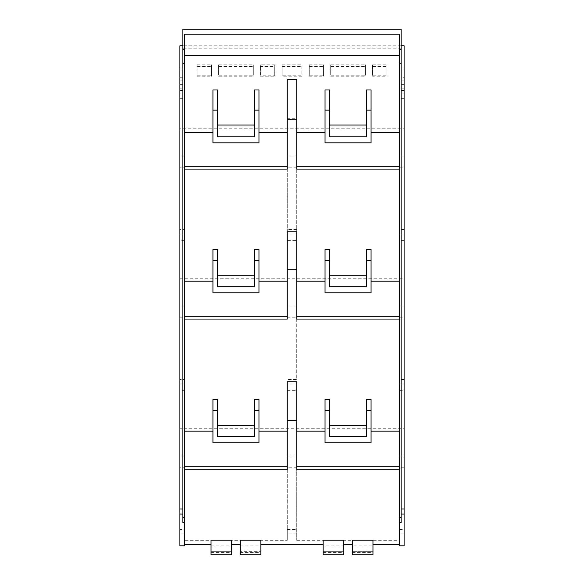 <?xml version="1.0" encoding="UTF-8"?>
<svg xmlns="http://www.w3.org/2000/svg" width="584" height="584" viewBox="0 0 584 584"><rect width="100%" height="100%" fill="white"/><g stroke="black" fill="none" stroke-linecap="round" stroke-linejoin="round"><path stroke-width="0.44" stroke-dasharray="2.92 2.19" d="M296.73 533.959L287.27 533.959L287.27 456.024L296.73 456.024L296.73 540.288L296.73 469.77M296.73 456.024L296.73 381.739M399.376 545.836L399.376 166.783L399.376 240.338L404.106 240.338L404.106 128.801L179.894 128.801L179.894 45.786M296.73 540.288L399.376 540.288M287.27 533.959L287.27 540.288L260.858 540.288L260.858 544.412L260.858 540.207M343.815 540.207L343.815 545.879L323.142 545.879L323.142 540.207M325.04 442.767L325.04 399.434M329.712 436.81L329.712 399.434M366.394 436.81L366.394 399.434M371.066 442.767L371.066 399.434M399.376 390.309L404.106 390.309L404.106 428.751L179.894 428.751L179.894 456.024L184.624 456.024L184.624 316.754L184.624 390.309L184.624 379.564L179.894 379.564L179.894 383.987L184.624 383.987M212.934 442.767L212.934 399.434M217.606 436.81L217.606 399.434M254.288 436.81L254.288 399.434M258.96 442.767L258.96 399.434M287.27 381.739L287.27 456.024M372.964 540.207L372.964 554.8L352.291 554.8L352.291 551.311L372.964 551.311L352.291 551.311L352.291 545.879L372.964 545.879M352.291 540.207L352.291 545.879M240.185 540.207L240.185 544.412L240.185 540.288L260.858 540.288L260.858 554.8L240.185 554.8L240.185 551.311L260.858 551.311L240.185 551.311L240.185 540.288L231.709 540.288L231.709 544.412L231.709 540.207M211.036 540.207L211.036 544.412L211.036 540.288L231.709 540.288L231.709 554.8L211.036 554.8L211.036 552.559L231.709 552.559M184.624 545.836L184.624 466.733L184.624 540.288L211.036 540.288L211.036 552.559M399.376 317.805L404.106 317.805L404.106 379.564L399.376 379.564M404.106 229.592L399.376 229.592L399.376 34.186L184.624 34.186L184.624 167.827L179.894 167.827L179.894 229.592L184.624 229.592L184.624 167.827M399.376 229.592L399.376 240.338M404.106 428.751L404.106 545.836M287.27 469.77L287.27 540.288M323.142 545.879L323.142 554.8L343.815 554.8L343.815 545.879M184.624 379.564L184.624 229.592M184.624 540.288L184.624 467.777L179.894 467.777L179.894 456.024M184.624 456.024L184.624 467.777M287.27 319.068L287.27 231.768M287.27 317.805L296.73 317.805L296.73 379.564L287.27 379.564M296.73 317.805L296.73 231.768M296.73 319.068L296.73 379.564M179.894 545.836L179.894 529.542L184.624 529.542M217.606 286.839L217.606 249.463M254.288 286.839L254.288 249.463M258.96 292.788L258.96 249.463M325.04 249.463L325.04 292.788M329.712 249.463L329.712 286.839M366.394 249.463L366.394 286.839M371.066 292.788L371.066 249.463M212.934 249.463L212.934 292.788M179.894 379.564L179.894 229.592M404.106 317.805L404.106 278.772L179.894 278.772M404.106 390.309L404.106 379.564M287.27 390.309L296.73 390.309M179.894 428.751L179.894 390.309L184.624 390.309M401.12 522.527L401.12 508.963L404.106 508.963M399.376 517.431L401.12 517.431M325.04 142.817L325.04 89.987M329.712 136.831L329.712 89.987M366.394 136.831L366.394 89.987M371.066 142.817L371.066 89.987M212.934 142.817L212.934 89.987M217.606 136.831L217.606 89.987M254.288 136.831L254.288 89.987M258.96 142.817L258.96 89.987M287.27 118.304L287.27 156.074L296.73 156.074L296.73 118.304L287.27 118.304L287.27 79.336M184.624 156.074L179.894 156.074L179.894 128.801M404.106 278.772L404.106 240.338M184.624 240.338L179.894 240.338M287.27 169.097L287.27 240.338L296.73 240.338L296.73 167.827L287.27 167.827L287.27 156.074M296.73 169.097L296.73 240.338M323.142 551.311L343.815 551.311L323.142 551.311M404.106 45.786L404.106 128.801M404.106 77.709L404.106 88.848L404.106 77.709L401.12 77.709L401.12 69.036L404.106 69.036M404.106 89.929L404.106 98.66L404.106 84.344L404.106 89.929L401.12 89.929L401.12 98.66L404.106 98.66M211.036 545.879L231.709 545.879M240.185 545.879L260.858 545.879M240.185 552.559L260.858 552.559M323.142 552.559L343.815 552.559M179.894 156.074L179.894 167.827M182.88 517.431L184.624 517.431M182.88 522.527L182.88 29.2L401.12 29.2L401.12 48.202L182.88 48.202M179.894 390.309L179.894 383.987M352.291 552.559L372.964 552.559M211.036 551.311L231.709 551.311L211.036 551.311M179.894 467.777L179.894 529.542M179.894 69.036L179.894 88.848L179.894 69.036L182.88 69.036L182.88 88.848L182.88 69.036M179.894 93.075L179.894 84.344L179.894 93.075L182.88 93.075L182.88 98.66L182.88 84.344L182.88 93.075M287.27 167.827L287.27 240.338M296.73 156.074L296.73 167.827M296.73 79.336L296.73 118.304M401.12 508.963L401.12 48.202M401.12 45.786L182.88 45.786M282.116 75.197L282.116 72.883L282.116 75.197L301.884 75.197L301.884 64.853L301.884 75.197M282.116 64.853L282.116 69.876L282.116 64.853L301.884 64.853M282.116 72.883L282.116 69.876L282.116 72.883M274.736 64.853L260.435 64.853L260.435 66.54L274.736 66.54L274.736 64.853L274.736 75.197L260.435 75.197L260.435 64.853M197.158 64.853L211.452 64.853L211.452 75.197L197.158 75.197L197.158 64.853L197.158 66.54L211.452 66.54L211.452 76.227L197.158 76.227L197.158 75.197M218.584 64.853L253.31 64.853L253.31 75.197L218.584 75.197L218.584 64.853L218.584 66.54L253.31 66.54L253.31 75.197M372.548 64.853L386.842 64.853L386.842 75.197L372.548 75.197L372.548 64.853L372.548 66.54L386.842 66.54L386.842 76.227L372.548 76.227L372.548 75.197M309.264 64.853L323.565 64.853L323.565 75.197L309.264 75.197L309.264 64.853L309.264 66.54L323.565 66.54L323.565 76.227L309.264 76.227L309.264 75.197M330.69 64.853L365.416 64.853L365.416 75.197L330.69 75.197L330.69 64.853L330.69 66.54L365.416 66.54L365.416 75.197M401.12 69.036L401.12 77.709M401.12 88.848L404.106 88.848M401.12 80.176L404.106 80.176M404.106 84.344L401.12 84.344L401.12 89.929M401.12 84.344L401.12 93.075L404.106 93.075M401.12 98.66L401.12 93.075M182.88 508.963L179.894 508.963L182.88 508.963M179.894 77.709L182.88 77.709M179.894 80.176L182.88 80.176M179.894 88.848L182.88 88.848M179.894 98.66L182.88 98.66M179.894 84.344L182.88 84.344M179.894 89.929L182.88 89.929M301.884 76.227L282.116 76.227M282.116 66.54L301.884 66.54M260.435 66.54L260.435 75.197M260.435 76.227L274.736 76.227L274.736 66.54M274.736 75.197L274.736 76.227M211.452 75.197L211.452 76.227M211.452 64.853L211.452 66.54M197.158 66.54L197.158 76.227M253.31 64.853L253.31 66.54M218.584 66.54L218.584 75.197M218.584 76.227L253.31 76.227M386.842 75.197L386.842 76.227M386.842 64.853L386.842 66.54M372.548 66.54L372.548 76.227M323.565 75.197L323.565 76.227M323.565 64.853L323.565 66.54M309.264 66.54L309.264 76.227M365.416 64.853L365.416 66.54M330.69 66.54L330.69 75.197M330.69 76.227L365.416 76.227M287.27 529.542L296.73 529.542M404.106 533.959L399.376 533.959M184.624 533.959L179.894 533.959M296.73 306.053L287.27 306.053M184.624 306.053L179.894 306.053M404.106 306.053L399.376 306.053M399.376 383.987L404.106 383.987M399.376 529.542L404.106 529.542M404.106 156.074L399.376 156.074M399.376 167.827L404.106 167.827M399.376 234.009L404.106 234.009M179.894 234.009L184.624 234.009M179.894 317.805L184.624 317.805M287.27 383.987L296.73 383.987M287.27 234.009L296.73 234.009M296.73 229.592L287.27 229.592M399.376 456.024L404.106 456.024M296.73 467.777L287.27 467.777M404.106 467.777L399.376 467.777"/><path stroke-width="0.88" d="M184.624 469.77L287.27 469.77L287.27 381.739L296.73 381.739L296.73 469.77L399.376 469.77M399.376 466.733L296.73 466.733M323.142 544.412L260.858 544.412M325.04 431.167L296.73 431.167M325.04 399.434L329.712 399.434L329.712 410.508L325.04 410.508L325.04 399.434M329.712 425.736L366.394 425.736M366.394 399.434L371.066 399.434L371.066 410.508L366.394 410.508L366.394 399.434M399.376 431.167L371.066 431.167M399.376 319.068L296.73 319.068L296.73 231.768L287.27 231.768L287.27 269.801L296.73 269.801M287.27 269.801L287.27 319.068L184.624 319.068M212.934 431.167L184.624 431.167M212.934 399.434L217.606 399.434L217.606 410.508L212.934 410.508L212.934 399.434M217.606 425.736L254.288 425.736M254.288 399.434L258.96 399.434L258.96 410.508L254.288 410.508L254.288 399.434M287.27 431.167L258.96 431.167M287.27 420.553L296.73 420.553M399.376 544.412L372.964 544.412M372.964 540.207L352.291 540.207L352.291 554.8L372.964 554.8L372.964 540.207M352.291 544.412L343.815 544.412M343.815 540.207L323.142 540.207L323.142 554.8L343.815 554.8L343.815 540.207M260.858 540.207L240.185 540.207L240.185 554.8L260.858 554.8L260.858 540.207M240.185 544.412L231.709 544.412M231.709 540.207L211.036 540.207L211.036 554.8L231.709 554.8L231.709 540.207M211.036 544.412L184.624 544.412M401.12 45.786L404.106 45.786L404.106 545.836L399.376 545.836L399.376 522.527L401.12 522.527L401.12 517.431L399.376 517.431L399.376 522.527M399.376 63.612L401.12 63.612L401.12 29.2L182.88 29.2L182.88 49.662L184.624 49.662L184.624 34.186L399.376 34.186L399.376 517.431M287.27 466.733L184.624 466.733M212.934 410.508L212.934 442.767L258.96 442.767L258.96 410.508M217.606 410.508L217.606 436.81L254.288 436.81L254.288 410.508M184.624 49.662L184.624 545.836L179.894 545.836L179.894 514.059L182.88 514.059M287.27 316.754L184.624 316.754M399.376 316.754L296.73 316.754M325.04 410.508L325.04 442.767L371.066 442.767L371.066 410.508M329.712 410.508L329.712 436.81L366.394 436.81L366.394 410.508M254.288 260.537L254.288 286.839L217.606 286.839L217.606 249.463L212.934 249.463L212.934 292.788L258.96 292.788L258.96 249.463L254.288 249.463L254.288 260.537L258.96 260.537M217.606 275.757L254.288 275.757M287.27 281.196L258.96 281.196M325.04 281.196L296.73 281.196M329.712 249.463L325.04 249.463L325.04 260.537L329.712 260.537L329.712 249.463M329.712 275.757L366.394 275.757M371.066 249.463L366.394 249.463L366.394 260.537L371.066 260.537L371.066 249.463M399.376 281.196L371.066 281.196M296.73 119.829L296.73 79.336L287.27 79.336L287.27 119.829L296.73 119.829L296.73 169.097L399.376 169.097M287.27 119.829L287.27 169.097L184.624 169.097M212.934 281.196L184.624 281.196M371.066 260.537L371.066 292.788L325.04 292.788L325.04 260.537M401.12 63.612L401.12 517.431M401.12 49.662L399.376 49.662M184.624 55.553L399.376 55.553M325.04 132.298L296.73 132.298M325.04 89.987L329.712 89.987L329.712 136.831L366.394 136.831L366.394 89.987L371.066 89.987L371.066 142.817L325.04 142.817L325.04 89.987M329.712 125.049L366.394 125.049M399.376 132.298L371.066 132.298M212.934 132.298L184.624 132.298M212.934 110.142L212.934 89.987L217.606 89.987L217.606 110.142L212.934 110.142L212.934 142.817L258.96 142.817L258.96 110.142L254.288 110.142L254.288 136.831L217.606 136.831L217.606 110.142M217.606 125.049L254.288 125.049M254.288 110.142L254.288 89.987L258.96 89.987L258.96 110.142M287.27 132.298L258.96 132.298M184.624 166.783L287.27 166.783M296.73 166.783L399.376 166.783M184.624 63.612L182.88 63.612L182.88 49.662M182.88 63.612L182.88 517.431L184.624 517.431M182.88 517.431L182.88 522.527L184.624 522.527M182.88 45.786L179.894 45.786L179.894 514.059M329.712 260.537L329.712 286.839L366.394 286.839L366.394 260.537M217.606 260.537L212.934 260.537M325.04 110.142L329.712 110.142M366.394 110.142L371.066 110.142M404.106 90.323L401.12 90.323M179.894 90.323L182.88 90.323M404.106 508.963L401.12 508.963M179.894 508.963L182.88 508.963M404.106 514.059L401.12 514.059"/></g></svg>
